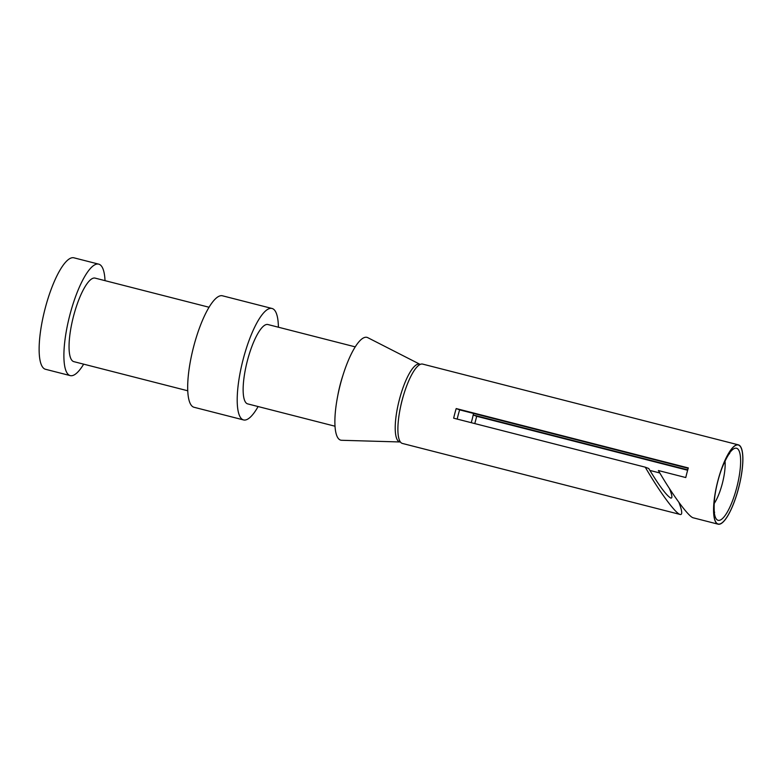 <?xml version="1.0" encoding="UTF-8"?>
<svg xmlns="http://www.w3.org/2000/svg" width="782" height="782" viewBox="0 0 782 782"><rect width="100%" height="100%" fill="white"/><g stroke="black" fill="none" stroke-linecap="round" stroke-linejoin="round"><path stroke-width="1.17" d="M738.677 444.938A40.947 10.948 104.3 0 0 738.364 444.841A40.947 10.948 104.3 0 0 717.768 481.213A40.947 10.948 104.3 0 0 717.768 524.077A40.947 10.948 104.3 0 0 718.081 524.175A40.947 10.948 104.3 0 0 738.677 487.812A40.947 10.948 104.3 0 0 738.677 444.938M738.638 445.105A40.781 10.899 104.3 0 0 717.964 480.637A40.781 10.899 104.3 0 0 717.808 523.92A40.781 10.899 104.3 0 0 738.482 488.388A40.781 10.899 104.3 0 0 738.638 445.105M738.364 444.841L422.681 364.109A40.947 10.948 104.3 0 0 402.085 400.482A40.947 10.948 104.3 0 0 402.085 443.345A40.947 10.948 104.3 0 0 402.398 443.443L679.881 514.39C675.052 512.894 659.334 491.458 645.258 467.177L453.658 418.184A40.947 10.948 -75.7 0 1 456.199 408.566L459.66 409.876A27.35 7.312 -75.7 0 0 457.206 419.084M456.199 408.566L688.316 467.929A40.947 10.948 -75.7 0 0 685.775 477.548L658.385 470.539C672.461 494.81 688.189 516.247 693.008 517.752L718.081 524.175M687.642 470.246L476.649 416.288A40.947 10.948 -75.7 0 1 474.782 423.58M678.903 502.367C682.168 510.89 682.588 514.927 680.174 514.488M343.103 374.813A40.947 10.948 104.3 0 0 337.726 395.868M355.272 346.876L267.943 324.54A40.947 10.948 104.3 0 0 247.337 360.903A40.947 10.948 104.3 0 0 247.337 403.776A40.947 10.948 104.3 0 0 247.65 403.874L334.989 426.21M278.402 327.218A57.516 15.376 104.3 0 0 272.478 308.616A57.516 15.376 104.3 0 0 272.048 308.479A57.516 15.376 104.3 0 0 243.104 359.564A57.516 15.376 104.3 0 0 243.104 419.787A57.516 15.376 104.3 0 0 243.544 419.934A57.516 15.376 104.3 0 0 258.119 406.542M272.048 308.479L222.528 295.811A57.516 15.376 104.3 0 0 193.584 346.905A57.516 15.376 104.3 0 0 193.584 407.129A57.516 15.376 104.3 0 0 194.024 407.266L243.544 419.934M209.087 307.258L95.16 278.128A43.098 11.525 104.3 0 0 73.469 316.407A43.098 11.525 104.3 0 0 73.469 361.528A43.098 11.525 104.3 0 0 73.801 361.636L187.729 390.775M105.023 280.65A57.516 15.376 104.3 0 0 99.167 264.287A57.516 15.376 104.3 0 0 98.728 264.15A57.516 15.376 104.3 0 0 69.794 315.244A57.516 15.376 104.3 0 0 69.794 375.468A57.516 15.376 104.3 0 0 70.224 375.604A57.516 15.376 104.3 0 0 83.664 364.158M98.728 264.15L73.967 257.825A57.516 15.376 104.3 0 0 45.033 308.91A57.516 15.376 104.3 0 0 45.033 369.133A57.516 15.376 104.3 0 0 45.464 369.27L70.224 375.604M403.512 395.34A29.178 7.8 104.3 0 0 400.58 406.845M400.384 441.977A40.117 10.723 -75.7 0 1 400.276 441.977L341.578 440.286A53.049 14.184 -75.7 0 1 340.121 385.262A53.049 14.184 -75.7 0 1 367.814 337.687L420.12 364.383A40.117 10.723 -75.7 0 1 420.217 364.432M400.276 441.977A40.117 10.723 -75.7 0 1 399.182 400.364A40.117 10.723 -75.7 0 1 420.12 364.383M687.759 469.855L473.188 414.978A27.35 7.312 104.3 0 0 473.511 413.414M659.812 472.973L649.881 470.432M669.421 488.515C672.119 495.172 672.598 498.359 670.858 498.075L670.663 498.007C666.352 495.397 659.04 485.554 648.718 468.486L645.258 467.177M476.649 416.288L473.188 414.978A27.35 7.312 -75.7 0 1 471.243 422.681M688.199 468.32L459.66 409.876M736.82 448.35A37.184 9.941 104.3 0 0 717.964 480.754A37.184 9.941 104.3 0 0 717.827 520.216A37.184 9.941 104.3 0 0 736.673 487.812A37.184 9.941 104.3 0 0 736.82 448.35M714.142 503.588A27.35 7.312 104.3 0 0 725.031 461.018M714.621 512.347C714.122 514.018 712.969 498.505 717.768 481.517C720.857 467.636 728.687 453.452 729.655 453.56"/></g></svg>
